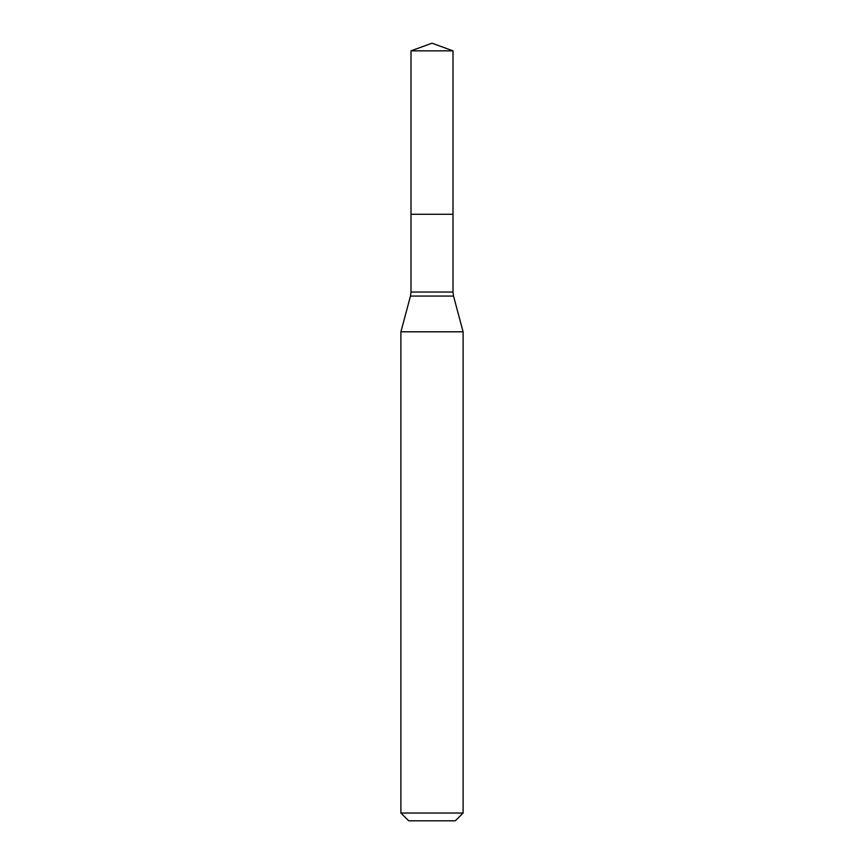 <?xml version="1.0" encoding="UTF-8"?>
<svg xmlns="http://www.w3.org/2000/svg" width="864" height="864" viewBox="0 0 864 864"><rect width="100%" height="100%" fill="white"/><g stroke="black" fill="none" stroke-linecap="round" stroke-linejoin="round"><path stroke-width="0.65" stroke-dasharray="4.32 3.24" d="M400.896 331.808L463.104 331.808M463.104 813.024L400.896 813.024M455.328 820.8L408.672 820.8M432 214.272L411.005 214.272L432 214.272M452.995 50.846L411.005 50.846M452.995 292.032L411.005 292.032M453.524 296.06L410.476 296.06"/><path stroke-width="1.3" d="M463.104 331.808L400.896 331.808L400.896 813.024L463.104 813.024L463.104 331.808L453.524 296.06L410.476 296.06L400.896 331.808M400.896 813.024L408.672 820.8L455.328 820.8L463.104 813.024M411.005 50.846L411.005 214.272L452.995 214.272L452.995 292.032L411.005 292.032L411.005 214.272L452.995 214.272L452.995 50.846L411.005 50.846L432 43.2L452.995 50.846M452.995 292.032L453.524 296.06M411.005 292.032L410.476 296.06"/></g></svg>
